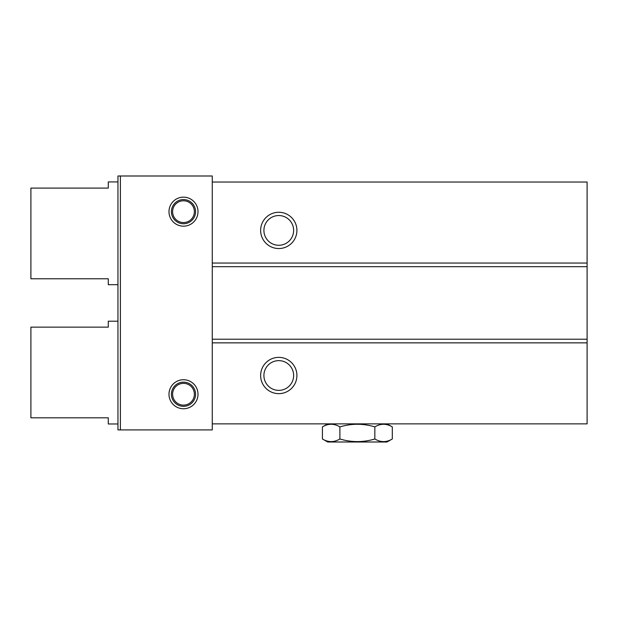 <?xml version="1.0" encoding="UTF-8"?>
<svg xmlns="http://www.w3.org/2000/svg" width="618" height="618" viewBox="0 0 618 618"><rect width="100%" height="100%" fill="white"/><g stroke="black" fill="none" stroke-linecap="round" stroke-linejoin="round"><path stroke-width="0.93" d="M392.306 438.981L386.992 442.001L327.741 442.001L322.418 438.981C328.228 442.473 334.052 442.473 339.892 438.981L339.892 426.891C351.58 423.4 363.229 423.4 374.84 426.891L374.84 438.981C380.649 442.473 386.474 442.473 392.306 438.981L392.306 426.891C386.497 423.4 380.673 423.4 374.84 426.891M339.892 438.981C351.58 442.473 363.229 442.473 374.84 438.981M322.418 438.981L322.418 426.891C328.258 423.4 334.083 423.4 339.892 426.891M212.268 423.871L587.1 423.871L587.1 263.052L212.268 263.052L212.268 429.912L117.961 429.912L117.961 423.987L108.281 423.987L108.281 417.822L30.9 417.822L30.9 327.138L108.281 327.138L108.281 321.213L117.961 321.213L117.961 284.697L108.281 284.697L108.281 278.772L30.9 278.772L30.9 188.088L108.281 188.088L108.281 181.924L117.961 181.924L117.961 175.999L212.268 175.999L212.268 182.04L587.1 182.04L587.1 263.052M168.984 394.245A14.508 14.508 0 0 1 183.492 379.738A14.508 14.508 0 0 1 197.999 394.245A14.508 14.508 0 0 1 183.492 408.753A14.508 14.508 0 0 1 168.984 394.245M168.984 211.665A14.508 14.508 0 0 1 183.492 197.157A14.508 14.508 0 0 1 197.999 211.665A14.508 14.508 0 0 1 183.492 226.173A14.508 14.508 0 0 1 168.984 211.665M117.961 175.999L117.961 429.912M212.268 182.04L212.268 263.052M260.634 230.406A18.138 18.138 0 0 1 278.772 212.268A18.138 18.138 0 0 1 296.91 230.406A18.138 18.138 0 0 1 278.772 248.544A18.138 18.138 0 0 1 260.634 230.406M293.635 375.505A14.863 14.863 0 0 1 278.772 390.367A14.863 14.863 0 0 1 263.909 375.505A14.863 14.863 0 0 1 278.772 360.634A14.863 14.863 0 0 1 293.635 375.505M260.634 375.505A18.138 18.138 0 0 1 278.772 357.366A18.138 18.138 0 0 1 296.91 375.505A18.138 18.138 0 0 1 278.772 393.643A18.138 18.138 0 0 1 260.634 375.505M212.268 342.859L587.1 342.859M212.268 339.228L587.1 339.228M212.268 266.682L587.1 266.682M293.635 230.406A14.863 14.863 0 0 1 278.772 245.276A14.863 14.863 0 0 1 263.909 230.406A14.863 14.863 0 0 1 278.772 215.543A14.863 14.863 0 0 1 293.635 230.406M195.582 211.665A12.09 12.09 0 0 1 183.492 223.755A12.09 12.09 0 0 1 171.402 211.665A12.09 12.09 0 0 1 183.492 199.575A12.09 12.09 0 0 1 195.582 211.665M172.607 211.665A10.885 10.885 0 0 1 183.492 200.78A10.885 10.885 0 0 1 194.376 211.665A10.885 10.885 0 0 1 183.492 222.55A10.885 10.885 0 0 1 172.607 211.665M195.582 394.245A12.09 12.09 0 0 1 183.492 406.335A12.09 12.09 0 0 1 171.402 394.245A12.09 12.09 0 0 1 183.492 382.156A12.09 12.09 0 0 1 195.582 394.245M172.607 394.245A10.885 10.885 0 0 1 183.492 383.361A10.885 10.885 0 0 1 194.376 394.245A10.885 10.885 0 0 1 183.492 405.122A10.885 10.885 0 0 1 172.607 394.245M120.379 175.999L120.379 429.912M327.741 423.871L322.418 426.891M386.992 423.871L392.306 426.891"/></g></svg>
